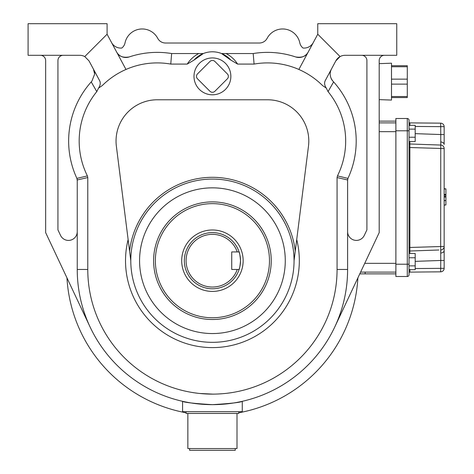 <?xml version="1.0" encoding="UTF-8"?>
<svg xmlns="http://www.w3.org/2000/svg" width="474" height="474" viewBox="0 0 474 474"><rect width="100%" height="100%" fill="white"/><g stroke="black" fill="none" stroke-linecap="round" stroke-linejoin="round"><path stroke-width="0.71" d="M237.249 269.475L239.103 269.475A28.09 28.09 0 0 1 184.333 260.7A28.09 28.09 0 0 1 239.103 251.925C239.583 252.441 240.051 255.368 240.514 260.7C240.051 266.033 239.583 268.959 239.103 269.475A28.09 28.09 0 0 0 239.103 251.925L231.733 251.925L231.733 269.475L237.249 269.475A26.331 26.331 0 0 1 186.086 260.7A26.331 26.331 0 0 1 237.249 251.925M243.144 260.7A30.721 30.721 0 0 1 212.423 291.421A30.721 30.721 0 0 1 181.702 260.7A30.721 30.721 0 0 1 212.423 229.979A30.721 30.721 0 0 1 243.144 260.7M357.894 277.859A145.714 145.714 0 0 1 238.754 412.789L239.074 412.73M185.767 412.73L186.086 412.789A145.714 145.714 0 0 1 66.953 277.859M299.823 42.903A17.556 17.556 0 0 0 267.117 38.329A17.556 17.556 0 0 1 299.823 42.903A8.775 8.775 0 0 0 303.04 48.04A10.535 10.535 0 0 0 313.308 42.53M267.117 38.329A8.775 8.775 0 0 1 259.355 43.01L165.491 43.01A8.775 8.775 0 0 1 157.729 38.329A17.556 17.556 0 0 0 125.023 42.903A8.775 8.775 0 0 1 121.806 48.04A10.535 10.535 0 0 1 111.538 42.53M395.879 273.865L359.772 273.865M395.879 121.131L379.2 121.131M395.879 272.112L360.601 272.112M379.2 122.89L395.879 122.89M409.88 141.525L409.88 253.472M409.044 251.89A0.877 0.877 0 0 1 409.892 251.013L438.888 249.999M409.892 269.445L409.915 272.106A0.877 0.877 0 0 0 409.044 272.983M440.802 250.728L440.814 251.617M409.044 143.107A0.877 0.877 0 0 0 409.892 143.983L440.767 145.062A3.514 3.514 0 0 1 444.156 148.569L444.156 260.463L440.767 260.463L440.678 246.427L440.767 134.539L444.156 134.539L444.156 144.463A3.514 2.483 180 0 0 440.82 141.981M409.044 122.019A0.877 0.877 0 0 0 409.915 122.896L440.678 123.163A3.514 3.514 0 0 1 444.156 126.677L444.156 134.539M444.156 260.463L444.156 268.325A3.514 3.514 0 0 1 440.678 271.833L409.915 272.106L440.678 271.833L440.767 260.463L415.188 261.358M395.879 130.788L395.879 118.5L407.29 118.5A1.754 1.754 0 0 1 409.044 120.254L409.044 274.742A1.754 1.754 0 0 1 407.29 276.502L395.879 276.502L395.879 264.214L407.29 264.214L407.29 130.788L395.879 130.788L395.879 264.214M440.814 143.379L440.802 144.274M409.915 122.896L409.892 125.557M415.188 133.644L440.767 134.539L440.678 123.163M409.044 247.499L444.156 246.427A3.514 3.514 0 0 1 440.767 249.934M444.156 188.877L445.91 188.877L444.156 188.682M444.156 188.948L445.91 188.948L445.91 196.248L444.156 196.248M445.91 195.045L444.156 195.045M445.91 196.248L445.91 197.083L444.156 197.083M445.91 197.083L445.91 200.496L444.156 200.496M445.91 200.496L444.156 200.769M445.91 200.769L445.91 204.958L444.156 204.958M445.91 204.958L444.156 205.07M445.91 204.975L444.156 205.141M445.91 188.877L445.91 189.262M445.91 194.387L444.156 194.387M445.91 194.879L444.156 194.879M409.044 269.682L415.188 269.682L415.188 253.472L409.044 253.472M409.044 265.873L415.188 265.873M409.044 257.767L415.188 257.767M415.188 129.118L409.044 129.118L409.044 125.32L415.188 125.32L415.188 141.525L409.044 141.525M409.044 137.223L415.188 137.223M235.246 448.546L235.246 450.3L189.6 450.3L189.6 448.546M187.846 413.435L187.846 448.546L237 448.546L237 413.435M186.086 411.675L186.086 413.435L238.754 413.435L238.754 411.675L209.632 411.675M228.35 76.367A3.514 3.514 0 0 0 227.319 73.885L214.906 61.472A3.514 3.514 0 0 0 209.941 61.472L197.528 73.885A3.514 3.514 0 0 0 197.528 78.85L209.941 91.263A3.514 3.514 0 0 0 214.906 91.263L227.319 78.85A3.514 3.514 0 0 0 228.35 76.367M230.856 76.367A18.433 18.433 0 0 1 212.423 94.8A18.433 18.433 0 0 1 193.99 76.367A18.433 18.433 0 0 1 212.423 57.935A18.433 18.433 0 0 1 230.856 76.367M391.488 97.561L407.29 97.561L407.29 65.708L391.488 65.708M379.2 63.64L391.488 63.202L391.488 100.067L379.2 99.629M145.24 398.776L144.884 398.593M278.665 399.262L278.303 399.446M200.052 393.509L212.856 394.119L199.767 393.479M221.98 393.758L217.815 394.007M330.793 70.525A10.535 10.535 0 0 1 331.433 69.085C329.359 73.269 329.863 77.298 332.944 81.172L333.613 81.913A88.656 88.656 0 0 1 348.082 178.094A5.267 5.267 0 0 0 347.608 179.96L337.067 177.554L337.458 175.895A78.121 78.121 0 0 0 328.055 91.618L326.29 88.105C324.5 85.356 324.133 82.897 325.188 80.734L335.841 60.856L340.101 56.578L317.758 34.235L298.869 69.459A78.121 78.121 0 0 0 254.082 64.079L237.604 64.079L230.856 60.115A24.577 24.577 0 0 0 193.984 60.115L187.236 64.079L170.764 64.079A78.121 78.121 0 0 0 125.977 69.459C117.042 73.399 109.138 78.779 102.26 85.587A78.121 78.121 0 0 1 125.977 69.459L107.088 34.235L107.088 23.7L28.09 23.7L28.09 55.298L79.721 55.298A10.535 10.535 0 0 1 84.745 56.578L107.088 34.235M102.26 85.587L98.556 88.105L96.785 91.618L91.227 81.913L91.903 81.172L94.664 74.062L93.414 69.085A10.535 10.535 0 0 1 93.698 69.66M333.613 81.913L328.055 91.618M130.788 260.7L116.367 146.188A41.256 41.256 0 0 1 157.297 99.777L267.549 99.777A41.256 41.256 0 0 1 308.479 146.188L294.058 260.7A81.635 81.635 0 0 1 212.423 342.335A81.635 81.635 0 0 1 130.788 260.7A81.635 81.635 0 0 1 212.423 179.065A81.635 81.635 0 0 1 294.058 260.7M139.569 260.7A72.854 72.854 0 0 0 212.423 333.554A72.854 72.854 0 0 0 285.277 260.7A72.854 72.854 0 0 0 212.423 187.846A72.854 72.854 0 0 0 139.569 260.7M269.475 260.7A57.058 57.058 0 0 1 212.423 317.758A57.058 57.058 0 0 1 155.365 260.7A57.058 57.058 0 0 1 212.423 203.642A57.058 57.058 0 0 1 269.475 260.7M96.785 91.618A78.121 78.121 0 0 0 87.388 175.895L87.779 177.554L87.779 269.475A124.644 124.644 0 0 0 212.423 394.125A124.644 124.644 0 0 0 337.067 269.475L337.067 177.554M322.581 85.587A78.121 78.121 0 0 0 298.869 69.459C307.804 73.399 315.708 78.779 322.581 85.587L326.29 88.105M84.745 56.578L88.999 60.856L99.659 80.734C100.713 82.891 100.346 85.35 98.556 88.105M87.779 177.554L77.232 179.96A5.267 5.267 0 0 0 76.889 178.39L76.764 178.094A88.656 88.656 0 0 1 91.227 81.913M337.458 175.895L347.957 178.39L347.602 180.298L347.602 269.475A135.179 135.179 0 0 1 212.423 404.654A135.179 135.179 0 0 1 77.244 269.475L77.244 180.298L76.889 178.39L87.388 175.895M347.957 178.39L348.082 178.094M308.266 51.933C306.21 56.282 302.003 57.952 295.646 56.945A10.535 10.535 0 0 0 308.266 51.933M230.856 60.115L221.542 53.544L253.193 53.544A88.656 88.656 0 0 1 295.646 56.945M253.193 53.544L254.082 64.079M129.201 56.945C122.867 57.964 118.66 56.293 116.58 51.933A10.535 10.535 0 0 0 129.201 56.945A88.656 88.656 0 0 1 171.647 53.544L203.299 53.544L193.984 60.115M171.647 53.544L170.764 64.079M94.664 74.062A10.535 10.535 0 0 0 94.344 71.491M242.267 411.675L182.579 411.675L182.579 401.318C184.321 402.444 194.269 403.552 212.423 404.654C230.542 403.558 240.49 402.444 242.267 401.318L242.267 411.675L240.804 411.675M331.107 78.382A10.535 10.535 0 0 0 332.944 81.172M335.841 60.856A10.535 10.535 0 0 1 345.125 55.298L396.756 55.298L396.756 23.7L317.758 23.7L317.758 34.235M221.873 53.544L221.542 53.544M157.729 38.329A17.556 17.556 0 0 0 125.023 42.903M77.244 231.626A8.775 8.775 0 0 1 60.524 235.365L57.935 229.86L57.935 60.565A5.267 5.267 0 0 1 63.202 55.298M40.379 55.298A5.267 5.267 0 0 1 45.646 60.565L45.646 232.61L90.125 327.072M347.602 231.626A8.775 8.775 0 0 0 364.316 235.365L366.912 229.86L366.912 60.565A5.267 5.267 0 0 0 361.644 55.298M384.467 55.298A5.267 5.267 0 0 0 379.2 60.565L379.2 232.61L334.721 327.072M146.537 399.446L147.829 400.092M279.962 398.593L281.23 397.917M225.725 393.408L225.079 393.479M224.753 393.509L222.555 393.71M364.731 263.331L395.879 263.331M395.879 131.665L379.2 131.665M365.158 273.865L365.158 272.112M409.044 147.497L444.156 148.569M409.892 144.09A0.877 0.853 0 0 1 409.044 143.237M409.892 250.912A0.877 0.853 0 0 0 409.044 251.759M444.156 250.539A3.514 2.483 180 0 1 440.82 253.015M444.156 126.677L415.188 126.451M415.188 268.545L444.156 268.325M407.29 276.502L407.29 264.214L409.044 264.214M409.044 130.788L407.29 130.788L407.29 118.5M391.488 84.117L407.29 84.117M407.29 96.53L391.488 96.53M407.29 79.152L391.488 79.152M391.488 66.739L407.29 66.739M296.718 239.577A86.902 86.902 0 0 1 212.423 347.602A86.902 86.902 0 0 1 128.128 239.577M153.612 260.7A58.812 58.812 0 0 1 212.423 201.888A58.812 58.812 0 0 1 271.235 260.7A58.812 58.812 0 0 1 212.423 319.512A58.812 58.812 0 0 1 153.612 260.7M129.586 251.131A83.388 83.388 0 0 1 295.261 251.131M87.779 269.475L77.244 269.475M337.067 269.475L347.602 269.475M226.062 53.544C230.844 56.033 234.689 59.546 237.604 64.079M187.236 64.079C190.151 59.546 194.002 56.033 198.784 53.544"/></g></svg>
